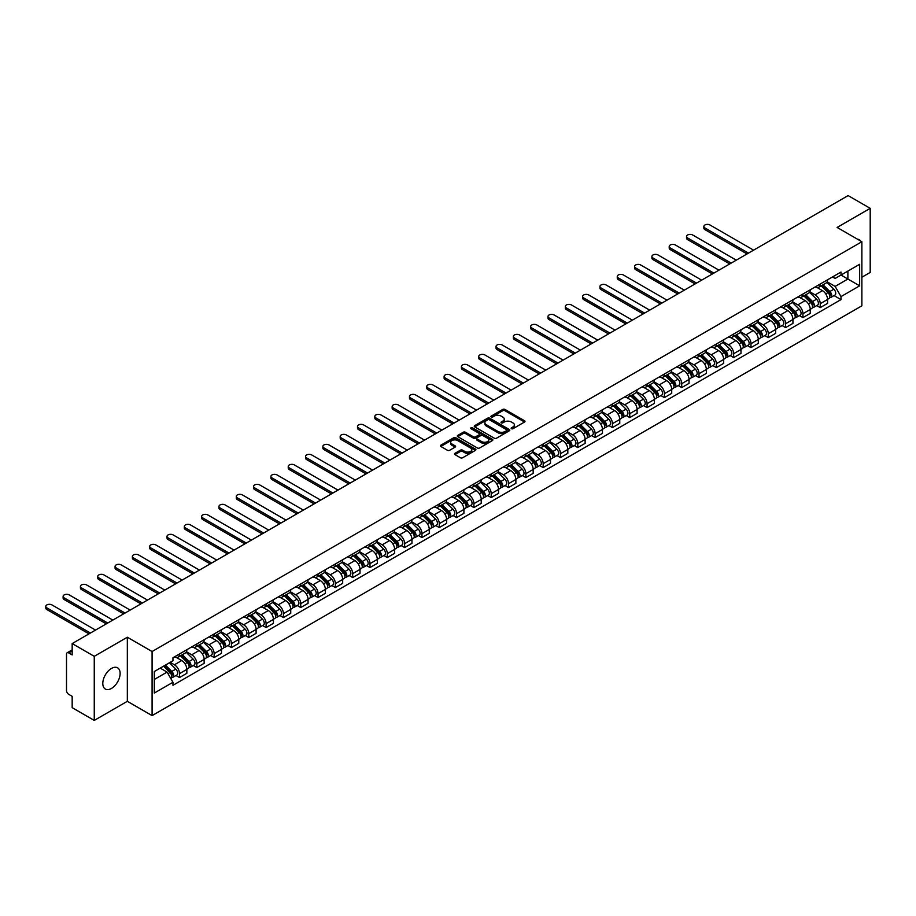 <?xml version="1.0" encoding="UTF-8"?>
<svg xmlns="http://www.w3.org/2000/svg" width="916" height="916" viewBox="0 0 916 916"><rect width="100%" height="100%" fill="white"/><g stroke="black" fill="none" stroke-linecap="round" stroke-linejoin="round"><path stroke-width="1.37" d="M511.46 428.699A1.076 0.618 0 0 0 512.983 428.699L524.559 422.013A1.546 0.893 0 0 0 525.005 421.383A1.546 0.893 0 0 0 524.559 420.753L504.945 409.429A1.546 0.893 0 0 0 502.77 409.429L491.194 416.116A1.076 0.618 0 0 0 492.716 416.998L494.216 416.127A4.935 2.851 0 0 1 501.189 416.127L502.815 417.078A4.935 2.851 0 0 1 504.269 419.093A4.935 2.851 0 0 1 502.815 421.097L501.327 421.967A1.076 0.618 0 0 0 502.85 422.849L504.35 421.978A4.935 2.851 0 0 1 511.323 421.978L512.949 422.929A4.935 2.851 0 0 1 514.403 424.944A4.935 2.851 0 0 1 512.949 426.948L511.46 427.818A1.076 0.618 0 0 0 511.46 428.699L511.46 427.818M111.466 688.431A12.24 7.065 120 0 0 119.458 677.645A12.24 7.065 120 0 0 117.592 667.833A12.24 7.065 120 0 0 111.466 668.44A12.24 7.065 120 0 0 103.462 679.225A12.24 7.065 120 0 0 105.34 689.038A12.24 7.065 120 0 0 111.466 688.431M860.422 240.885A12.24 7.065 120 0 0 859.116 239.717A12.24 7.065 120 0 0 857.445 239.168M454.931 453.34A1.546 0.893 0 0 0 454.485 453.97A1.546 0.893 0 0 0 454.931 454.599L460.439 457.771A1.546 0.893 0 0 0 462.614 457.771L475.473 450.351A1.546 0.893 0 0 0 475.919 449.722A1.546 0.893 0 0 0 475.473 449.092L455.859 437.768A1.546 0.893 0 0 0 453.683 437.768L440.825 445.199A1.546 0.893 0 0 0 440.367 445.829A1.546 0.893 0 0 0 440.825 446.458L447.466 450.294A1.546 0.893 0 0 0 449.642 450.294L455.149 447.111A1.546 0.893 0 0 0 455.595 446.481A1.546 0.893 0 0 0 455.149 445.852L451.851 443.951A4.122 2.382 0 0 1 450.649 442.268A4.122 2.382 0 0 1 453.191 440.069A4.122 2.382 0 0 1 457.679 440.585L470.595 448.038A4.122 2.382 0 0 1 471.797 449.722A4.122 2.382 0 0 1 469.255 451.92A4.122 2.382 0 0 1 464.767 451.405L462.614 450.168A1.546 0.893 0 0 0 460.439 450.168L454.931 453.34L454.931 454.599M152.09 651.516L127.335 637.227L94.256 656.325L72.169 643.57L848.113 195.589L870.2 208.344L837.121 227.443L861.876 241.732L152.09 651.516L152.09 715.614L861.876 305.818L861.876 241.732M494.319 438.214A1.546 0.893 0 0 0 496.495 438.214L509.353 430.783A1.546 0.893 0 0 0 509.811 430.165A1.546 0.893 0 0 0 509.353 429.535L489.739 418.211A1.546 0.893 0 0 0 487.564 418.211L474.706 425.631A1.546 0.893 0 0 0 474.259 426.261A1.546 0.893 0 0 0 474.706 426.89L494.319 438.214M471.385 428.928A1.076 0.618 0 0 1 472.473 429.077L492.396 440.585L479.56 447.993A1.546 0.893 0 0 1 477.373 447.993L457.76 436.669L457.76 435.409A1.546 0.893 0 0 0 457.313 436.039A1.546 0.893 0 0 0 457.76 436.669M457.76 435.409L463.267 432.238A1.546 0.893 0 0 1 465.442 432.238L473.4 436.829A1.546 0.893 0 0 0 475.576 436.829L479.228 434.722A1.546 0.893 0 0 0 479.686 434.092A1.546 0.893 0 0 0 479.228 433.463L470.95 428.677A1.076 0.618 0 0 1 472.473 427.806L492.419 439.314A1.546 0.893 0 0 1 492.865 439.943A1.546 0.893 0 0 1 492.419 440.573L492.419 439.314M94.256 656.325L94.256 720.411L72.169 707.656L72.169 696.32L68.723 694.328A3.137 1.809 -120 0 1 66.502 690.481L66.502 654.207A3.137 1.809 -120 0 1 67.154 652.776L72.169 649.879M861.876 277.239L870.2 272.43L870.2 208.344M94.256 720.411L127.335 701.312L152.09 715.614M72.169 643.57L72.169 654.917L68.723 652.925A3.137 1.809 -120 0 0 67.154 652.776M820.244 284.029A7.225 4.168 60 0 1 818.755 287.269L826.083 283.044A7.225 4.168 -120 0 0 827.572 279.804M809.847 291.803L815.137 294.86A7.225 4.168 60 0 1 820.244 303.7L827.572 299.475A7.225 4.168 -120 0 0 822.465 290.635L817.221 287.601M827.572 299.475L827.572 303.379L820.244 307.616L816.728 305.589M818.755 287.269A7.225 4.168 60 0 1 815.194 286.948M820.244 303.7L820.244 307.616M802.931 294.025A7.225 4.168 60 0 1 801.431 297.265L808.759 293.04A7.225 4.168 -120 0 0 810.259 289.8M799.416 315.585L802.931 317.612L810.259 313.387L810.259 309.471A7.225 4.168 -120 0 0 805.153 300.631L799.908 297.597M801.431 297.265A7.225 4.168 60 0 1 797.882 296.944M792.535 301.799L797.825 304.856A7.225 4.168 60 0 1 802.931 313.707L802.931 317.612M785.607 304.02A7.225 4.168 60 0 1 784.119 307.261L791.447 303.036A7.225 4.168 -120 0 0 792.935 299.795M782.104 325.581L785.607 327.607L792.935 323.382L792.935 319.466A7.225 4.168 -120 0 0 787.829 310.627L782.585 307.593M784.119 307.261A7.225 4.168 60 0 1 780.558 306.94M775.211 311.806L780.501 314.852A7.225 4.168 60 0 1 785.607 323.703L785.607 327.607M768.295 314.028A7.225 4.168 60 0 1 766.795 317.268L774.123 313.032A7.225 4.168 -120 0 0 775.623 309.791M764.78 335.577L768.295 337.603L775.623 333.378L775.623 329.474A7.225 4.168 -120 0 0 770.516 320.623L765.272 317.6M766.795 317.268A7.225 4.168 60 0 1 763.246 316.936M757.898 321.802L763.188 324.859A7.225 4.168 60 0 1 768.295 333.699L768.295 337.603M750.983 324.024A7.225 4.168 60 0 1 749.483 327.264L756.811 323.027A7.225 4.168 -120 0 0 758.299 319.787M747.467 345.572L750.983 347.611L758.299 343.374L758.299 339.47A7.225 4.168 -120 0 0 753.192 330.619L747.96 327.596M749.483 327.264A7.225 4.168 60 0 1 745.922 326.932M740.575 331.798L745.876 334.855A7.225 4.168 60 0 1 750.983 343.695L750.983 347.611M733.659 334.019A7.225 4.168 60 0 1 732.17 337.26L739.487 333.035A7.225 4.168 -120 0 0 740.987 329.794M730.144 355.58L733.659 357.606L740.987 353.37L740.987 349.465A7.225 4.168 -120 0 0 735.88 340.615L730.636 337.592M732.17 337.26A7.225 4.168 60 0 1 728.609 336.939M723.262 341.794L728.552 344.851A7.225 4.168 60 0 1 733.659 353.69L733.659 357.606M716.346 344.015A7.225 4.168 60 0 1 714.846 347.256L722.174 343.031A7.225 4.168 -120 0 0 723.674 339.79M712.831 365.576L716.346 367.602L723.674 363.377L723.674 359.461A7.225 4.168 -120 0 0 718.568 350.622L713.324 347.588M714.846 347.256A7.225 4.168 60 0 1 711.297 346.935M705.95 351.79L711.24 354.847A7.225 4.168 60 0 1 716.346 363.698L716.346 367.602M699.023 354.011A7.225 4.168 60 0 1 697.534 357.251L704.862 353.026A7.225 4.168 -120 0 0 706.351 349.786M695.519 375.571L699.023 377.598L706.351 373.373L706.351 369.457A7.225 4.168 -120 0 0 701.244 360.618L696 357.584M697.534 357.251A7.225 4.168 60 0 1 693.973 356.931M688.626 361.786L693.916 364.843A7.225 4.168 60 0 1 699.023 373.694L699.023 377.598M681.71 364.007A7.225 4.168 60 0 1 680.21 367.259L687.538 363.022A7.225 4.168 -120 0 0 689.038 359.782M678.195 385.567L681.71 387.594L689.038 383.369L689.038 379.453A7.225 4.168 -120 0 0 683.931 370.614L678.687 367.591M680.21 367.259A7.225 4.168 60 0 1 676.661 366.927M671.313 371.793L676.603 374.839A7.225 4.168 60 0 1 681.71 383.69L681.71 387.594M664.386 374.014A7.225 4.168 60 0 1 662.898 377.255L670.226 373.018A7.225 4.168 -120 0 0 671.714 369.778M660.883 395.563L664.398 397.601L671.714 393.365L671.714 389.46A7.225 4.168 -120 0 0 666.608 380.609L661.363 377.587M662.898 377.255A7.225 4.168 60 0 1 659.337 376.923M653.99 381.789L659.291 384.846A7.225 4.168 60 0 1 664.398 393.685L664.398 397.601M647.074 384.01A7.225 4.168 60 0 1 645.574 387.25L652.902 383.025A7.225 4.168 -120 0 0 654.402 379.774M643.559 405.57L647.074 407.597L654.402 403.361L654.402 399.456A7.225 4.168 -120 0 0 649.295 390.605L644.051 387.582M645.574 387.25A7.225 4.168 60 0 1 642.024 386.93M636.677 391.785L641.967 394.842A7.225 4.168 60 0 1 647.074 403.681L647.074 407.597M629.761 394.006A7.225 4.168 60 0 1 628.262 397.246L635.59 393.021A7.225 4.168 -120 0 0 637.089 389.781M626.246 415.566L629.761 417.593L637.089 413.356L637.089 409.452A7.225 4.168 -120 0 0 631.983 400.613L626.739 397.578M628.262 397.246A7.225 4.168 60 0 1 624.712 396.926M619.365 401.78L624.655 404.838A7.225 4.168 60 0 1 629.761 413.677L629.761 417.593M612.438 404.002A7.225 4.168 60 0 1 610.949 407.242L618.277 403.017A7.225 4.168 -120 0 0 619.766 399.777M608.922 425.562L612.438 427.589L619.766 423.364L619.766 419.448A7.225 4.168 -120 0 0 614.659 410.608L609.415 407.574M610.949 407.242A7.225 4.168 60 0 1 607.388 406.922M602.041 411.776L607.331 414.834A7.225 4.168 60 0 1 612.438 423.684L612.438 427.589M595.125 413.998A7.225 4.168 60 0 1 593.625 417.249L600.953 413.013A7.225 4.168 -120 0 0 602.453 409.773M591.61 435.558L595.125 437.585L602.453 433.36L602.453 429.444A7.225 4.168 -120 0 0 597.347 420.604L592.102 417.582M593.625 417.249A7.225 4.168 60 0 1 590.076 416.917M584.729 421.784L590.018 424.829A7.225 4.168 60 0 1 595.125 433.68L595.125 437.585M577.801 424.005A7.225 4.168 60 0 1 576.313 427.245L583.641 423.009A7.225 4.168 -120 0 0 585.129 419.768M574.298 445.554L577.801 447.58L585.129 443.355L585.129 439.451A7.225 4.168 -120 0 0 580.023 430.6L574.779 427.577M576.313 427.245A7.225 4.168 60 0 1 572.752 426.913M567.405 431.78L572.695 434.837A7.225 4.168 60 0 1 577.801 443.676L577.801 447.58M560.489 434.001A7.225 4.168 60 0 1 558.989 437.241L566.317 433.005A7.225 4.168 -120 0 0 567.817 429.764M556.974 455.561L560.489 457.588L567.817 453.351L567.817 449.447A7.225 4.168 -120 0 0 562.71 440.596L557.466 437.573M558.989 437.241A7.225 4.168 60 0 1 555.44 436.909M550.092 441.775L555.382 444.832A7.225 4.168 60 0 1 560.489 453.672L560.489 457.588M543.177 443.997A7.225 4.168 60 0 1 541.677 447.237L549.005 443.012A7.225 4.168 -120 0 0 550.493 439.772M539.661 465.557L543.177 467.584L550.493 463.347L550.493 459.443A7.225 4.168 -120 0 0 545.398 450.603L540.154 447.569M541.677 447.237A7.225 4.168 60 0 1 538.116 446.916M532.769 451.771L538.07 454.828A7.225 4.168 60 0 1 543.177 463.668L543.177 467.584M525.853 453.993A7.225 4.168 60 0 1 524.364 457.233L531.681 453.008A7.225 4.168 -120 0 0 533.181 449.767M522.338 475.553L525.853 477.58L533.181 473.354L533.181 469.439A7.225 4.168 -120 0 0 528.074 460.599L522.83 457.565M524.364 457.233A7.225 4.168 60 0 1 520.803 456.912M515.456 461.767L520.746 464.824A7.225 4.168 60 0 1 525.853 473.675L525.853 477.58M508.54 463.988A7.225 4.168 60 0 1 507.04 467.229L514.368 463.004A7.225 4.168 -120 0 0 515.868 459.763M505.025 485.549L508.54 487.575L515.868 483.35L515.868 479.434A7.225 4.168 -120 0 0 510.762 470.595L505.517 467.561M507.04 467.229A7.225 4.168 60 0 1 503.491 466.908M498.144 471.763L503.434 474.82A7.225 4.168 60 0 1 508.54 483.671L508.54 487.575M491.216 473.996A7.225 4.168 60 0 1 489.728 477.236L497.056 473A7.225 4.168 -120 0 0 498.544 469.759M487.713 495.545L491.216 497.571L498.544 493.346L498.544 489.442A7.225 4.168 -120 0 0 493.438 480.591L488.194 477.568M489.728 477.236A7.225 4.168 60 0 1 486.167 476.904M480.82 481.77L486.11 484.816A7.225 4.168 60 0 1 491.216 493.667L491.216 497.571M473.904 483.991A7.225 4.168 60 0 1 472.404 487.232L479.732 482.995A7.225 4.168 -120 0 0 481.232 479.755M470.389 505.54L473.904 507.579L481.232 503.342L481.232 499.438A7.225 4.168 -120 0 0 476.125 490.587L470.881 487.564M472.404 487.232A7.225 4.168 60 0 1 468.855 486.9M463.507 491.766L468.797 494.823A7.225 4.168 60 0 1 473.904 503.663L473.904 507.579M456.58 493.987A7.225 4.168 60 0 1 455.092 497.228L462.42 493.003A7.225 4.168 -120 0 0 463.908 489.751M453.077 515.548L456.592 517.574L463.908 513.338L463.908 509.433A7.225 4.168 -120 0 0 458.801 500.583L453.557 497.56M455.092 497.228A7.225 4.168 60 0 1 451.531 496.907M446.184 501.762L451.485 504.819A7.225 4.168 60 0 1 456.592 513.658L456.592 517.574M439.268 503.983A7.225 4.168 60 0 1 437.768 507.224L445.096 502.999A7.225 4.168 -120 0 0 446.596 499.758M435.753 525.544L439.268 527.57L446.596 523.345L446.596 519.429A7.225 4.168 -120 0 0 441.489 510.59L436.245 507.556M437.768 507.224A7.225 4.168 60 0 1 434.218 506.903M428.871 511.758L434.161 514.815A7.225 4.168 60 0 1 439.268 523.654L439.268 527.57M421.955 513.979A7.225 4.168 60 0 1 420.455 517.219L427.783 512.994A7.225 4.168 -120 0 0 429.283 509.754M418.44 535.539L421.955 537.566L429.283 533.341L429.283 529.425A7.225 4.168 -120 0 0 424.177 520.586L418.933 517.551M420.455 517.219A7.225 4.168 60 0 1 416.906 516.899M411.559 521.754L416.849 524.811A7.225 4.168 60 0 1 421.955 533.662L421.955 537.566M404.632 523.975A7.225 4.168 60 0 1 403.143 527.227L410.471 522.99A7.225 4.168 -120 0 0 411.96 519.75M401.116 545.535L404.632 547.562L411.96 543.337L411.96 539.421A7.225 4.168 -120 0 0 406.853 530.582L401.609 527.559M403.143 527.227A7.225 4.168 60 0 1 399.582 526.895M394.235 531.761L399.525 534.807A7.225 4.168 60 0 1 404.632 543.657L404.632 547.562M387.319 533.982A7.225 4.168 60 0 1 385.819 537.223L393.147 532.986A7.225 4.168 -120 0 0 394.647 529.746M383.804 555.531L387.319 557.558L394.647 553.333L394.647 549.428A7.225 4.168 -120 0 0 389.54 540.577L384.296 537.555M385.819 537.223A7.225 4.168 60 0 1 382.27 536.89M376.923 541.757L382.212 544.814A7.225 4.168 60 0 1 387.319 553.653L387.319 557.558M369.995 543.978A7.225 4.168 60 0 1 368.507 547.218L375.835 542.993A7.225 4.168 -120 0 0 377.323 539.742M366.492 565.538L369.995 567.565L377.323 563.329L377.323 559.424A7.225 4.168 -120 0 0 372.217 550.573L366.973 547.55M368.507 547.218A7.225 4.168 60 0 1 364.946 546.886M359.599 551.753L364.889 554.81A7.225 4.168 60 0 1 369.995 563.649L369.995 567.565M352.683 553.974A7.225 4.168 60 0 1 351.183 557.214L358.511 552.989A7.225 4.168 -120 0 0 360.011 549.749M349.168 575.534L352.683 577.561L360.011 573.324L360.011 569.42A7.225 4.168 -120 0 0 354.904 560.581L349.66 557.546M351.183 557.214A7.225 4.168 60 0 1 347.633 556.894M342.286 561.748L347.576 564.806A7.225 4.168 60 0 1 352.683 573.645L352.683 577.561M335.37 563.97A7.225 4.168 60 0 1 333.871 567.21L341.199 562.985A7.225 4.168 -120 0 0 342.687 559.745M331.855 585.53L335.37 587.557L342.687 583.332L342.687 579.416A7.225 4.168 -120 0 0 337.592 570.576L332.348 567.542M333.871 567.21A7.225 4.168 60 0 1 330.321 566.889M324.962 571.744L330.264 574.801A7.225 4.168 60 0 1 335.37 583.652L335.37 587.557M318.047 573.966A7.225 4.168 60 0 1 316.558 577.217L323.875 572.981A7.225 4.168 -120 0 0 325.375 569.741M314.531 595.526L318.047 597.553L325.375 593.328L325.375 589.412A7.225 4.168 -120 0 0 320.268 580.572L315.024 577.549M316.558 577.217A7.225 4.168 60 0 1 312.997 576.885M307.65 581.752L312.94 584.797A7.225 4.168 60 0 1 318.047 593.648L318.047 597.553M300.734 583.973A7.225 4.168 60 0 1 299.234 587.213L306.562 582.977A7.225 4.168 -120 0 0 308.062 579.736M297.219 605.522L300.734 607.548L308.062 603.323L308.062 599.419A7.225 4.168 -120 0 0 302.956 590.568L297.711 587.545M299.234 587.213A7.225 4.168 60 0 1 295.685 586.881M290.338 591.747L295.628 594.805A7.225 4.168 60 0 1 300.734 603.644L300.734 607.548M283.41 593.969A7.225 4.168 60 0 1 281.922 597.209L289.25 592.973A7.225 4.168 -120 0 0 290.738 589.732M279.907 615.518L283.41 617.556L290.738 613.319L290.738 609.415A7.225 4.168 -120 0 0 285.632 600.564L280.388 597.541M281.922 597.209A7.225 4.168 60 0 1 278.361 596.877M273.014 601.743L278.304 604.8A7.225 4.168 60 0 1 283.41 613.64L283.41 617.556M266.098 603.965A7.225 4.168 60 0 1 264.598 607.205L271.926 602.98A7.225 4.168 -120 0 0 273.426 599.74M262.583 625.525L266.098 627.552L273.426 623.315L273.426 619.411A7.225 4.168 -120 0 0 268.319 610.56L263.075 607.537M264.598 607.205A7.225 4.168 60 0 1 261.049 606.884M255.701 611.739L260.991 614.796A7.225 4.168 60 0 1 266.098 623.636L266.098 627.552M248.774 613.96A7.225 4.168 60 0 1 247.286 617.201L254.614 612.976A7.225 4.168 -120 0 0 256.102 609.735M245.27 635.521L248.786 637.547L256.102 633.322L256.102 629.407A7.225 4.168 -120 0 0 250.995 620.567L245.751 617.533M247.286 617.201A7.225 4.168 60 0 1 243.725 616.88M238.378 621.735L243.679 624.792A7.225 4.168 60 0 1 248.786 633.643L248.786 637.547M231.462 623.956A7.225 4.168 60 0 1 229.962 627.197L237.29 622.972A7.225 4.168 -120 0 0 238.79 619.731M227.947 645.517L231.462 647.543L238.79 643.318L238.79 639.402A7.225 4.168 -120 0 0 233.683 630.563L228.439 627.529M229.962 627.197A7.225 4.168 60 0 1 226.412 626.876M221.065 631.731L226.355 634.788A7.225 4.168 60 0 1 231.462 643.639L231.462 647.543M214.149 633.964A7.225 4.168 60 0 1 212.649 637.204L219.977 632.967A7.225 4.168 -120 0 0 221.477 629.727M210.634 655.513L214.149 657.539L221.477 653.314L221.477 649.398A7.225 4.168 -120 0 0 216.371 640.559L211.127 637.536M212.649 637.204A7.225 4.168 60 0 1 209.1 636.872M203.753 641.738L209.043 644.784A7.225 4.168 60 0 1 214.149 653.635L214.149 657.539M196.826 643.959A7.225 4.168 60 0 1 195.337 647.2L202.665 642.963A7.225 4.168 -120 0 0 204.154 639.723M193.31 665.508L196.826 667.546L204.154 663.31L204.154 659.405A7.225 4.168 -120 0 0 199.047 650.555L193.803 647.532M195.337 647.2A7.225 4.168 60 0 1 191.776 646.868M186.429 651.734L191.719 654.791A7.225 4.168 60 0 1 196.826 663.631L196.826 667.546M179.513 653.955A7.225 4.168 60 0 1 178.013 657.196L185.341 652.971A7.225 4.168 -120 0 0 186.841 649.719M175.998 675.516L179.513 677.542L186.841 673.306L186.841 669.401A7.225 4.168 -120 0 0 181.734 660.55L176.49 657.528M178.013 657.196A7.225 4.168 60 0 1 174.464 656.875M170.181 662.348L174.406 664.787A7.225 4.168 60 0 1 179.513 673.626L179.513 677.542M832.518 276.941L835.117 278.453L859.655 264.289L847.884 271.079L847.884 279.025L835.117 286.399L827.171 281.807M154.312 679.466L167.078 672.092L172.964 682.283L154.312 693.046L154.312 671.52L172.964 660.745L172.964 657.734L841.003 272.041L841.003 275.052L859.655 285.826L841.003 296.589L835.117 286.399M859.655 264.289L859.655 285.826M172.964 682.283L172.964 685.294L841.003 299.601L841.003 296.589M127.335 637.227L127.335 701.312M167.078 672.092L160.197 668.119M834.052 295.593L841.003 299.601M511.884 428.848L512.949 428.23A4.935 2.851 0 0 0 514.403 426.215L514.403 424.944M504.269 419.093L504.269 420.375A4.935 2.851 0 0 1 502.815 422.379L501.75 422.997M524.536 422.024L504.945 410.712A1.546 0.893 0 0 0 502.77 410.712L491.617 417.146M509.353 429.535L509.353 430.783L489.739 419.494A1.546 0.893 0 0 0 487.564 419.494L474.728 426.902L474.706 425.631M506.628 430.6A1.076 0.618 0 0 0 506.628 429.719L489.419 419.78A1.076 0.618 0 0 0 487.896 419.78L486.316 420.696A4.935 2.851 0 0 0 484.873 422.7A4.935 2.851 0 0 0 486.316 424.715L498.075 431.516A4.935 2.851 0 0 0 505.048 431.516L506.628 430.6L506.628 431.883A1.076 0.618 0 0 0 506.949 431.436L506.949 430.165M484.873 422.7L484.873 423.982A4.935 2.851 0 0 0 486.316 425.997L486.316 424.715M506.628 431.883L505.048 432.799A4.935 2.851 0 0 1 498.075 432.799L486.316 425.997M457.782 436.68L463.267 433.52L463.267 432.238M479.686 434.092L479.686 435.375A1.546 0.893 0 0 1 479.228 436.005L475.576 438.111A1.546 0.893 0 0 1 473.4 438.111L465.442 433.52A1.546 0.893 0 0 0 463.267 433.52M481.656 441.592A4.122 2.382 0 0 0 486.144 442.107A4.122 2.382 0 0 0 488.686 439.909A4.122 2.382 0 0 0 487.484 438.226L482.938 435.604A1.546 0.893 0 0 0 480.751 435.604L477.11 437.711A1.546 0.893 0 0 0 476.652 438.34A1.546 0.893 0 0 0 477.11 438.97L481.656 441.592L481.656 442.875A4.122 2.382 0 0 0 486.144 443.39A4.122 2.382 0 0 0 488.686 441.191L488.686 439.909M476.652 438.34L476.652 439.623A1.546 0.893 0 0 0 477.11 440.252L477.11 438.97M481.656 442.875L477.11 440.252M471.797 449.722L471.797 451.004A4.122 2.382 0 0 1 469.255 453.202A4.122 2.382 0 0 1 464.767 452.687L462.614 451.451A1.546 0.893 0 0 0 460.439 451.451L454.954 454.611M450.649 442.268L450.649 443.55A4.122 2.382 0 0 0 451.851 445.233L451.851 443.951M455.149 445.852L455.149 447.111L451.851 445.233M475.45 450.363L455.859 439.05A1.546 0.893 0 0 0 453.683 439.05L440.836 446.47M821.183 285.872L827.995 292.605A3.927 2.267 60 0 1 829.037 298.479L827.572 299.326M822.534 287.212L825.43 288.884M753.582 250.16L710.014 225.004A3.607 2.084 -0 0 0 706.076 224.546A3.607 2.084 -0 0 0 703.854 226.481A3.607 2.084 -0 0 0 704.908 227.947L748.475 253.102M821.938 285.437L829.404 292.799A1.889 1.088 60 0 1 829.907 295.628A1.889 1.088 60 0 1 829.736 295.696M823.06 284.784L829.885 291.506A3.927 2.267 60 0 1 830.927 297.391A3.927 2.267 60 0 1 829.736 297.517M826.885 282.3L833.881 289.204A3.927 2.267 60 0 1 834.923 295.089L830.927 297.391M747.032 253.938L704.908 229.618A3.607 2.084 180 0 1 703.854 228.141L703.854 226.481M803.859 295.868L810.683 302.601A3.927 2.267 60 0 1 811.713 308.486L810.259 309.322M805.221 297.208L808.118 298.879M736.269 260.155L692.702 235A3.607 2.084 -0 0 0 688.763 234.553A3.607 2.084 -0 0 0 686.531 236.477A3.607 2.084 -0 0 0 687.595 237.954L731.163 263.098M804.614 295.433L812.091 302.795A1.889 1.088 60 0 1 812.584 305.623A1.889 1.088 60 0 1 812.412 305.692M805.748 294.78L812.572 301.513A3.927 2.267 60 0 1 813.603 307.387A3.927 2.267 60 0 1 812.423 307.513M809.561 292.296L816.568 299.2A3.927 2.267 60 0 1 817.599 305.085L813.603 307.387M729.72 263.934L687.595 239.614A3.607 2.084 180 0 1 686.531 238.137L686.531 236.477M786.546 305.864L793.37 312.596A3.927 2.267 60 0 1 794.401 318.482L792.935 319.329M787.909 307.204L790.794 308.875M718.957 270.151L675.378 244.996A3.607 2.084 -0 0 0 671.451 244.549A3.607 2.084 -0 0 0 669.218 246.473A3.607 2.084 -0 0 0 670.272 247.95L713.85 273.105M787.302 305.429L794.767 312.803A1.889 1.088 60 0 1 795.271 315.619A1.889 1.088 60 0 1 795.099 315.688M788.436 304.776L795.248 311.509A3.927 2.267 60 0 1 796.29 317.394A3.927 2.267 60 0 1 795.099 317.52M792.248 302.291L799.244 309.196A3.927 2.267 60 0 1 800.286 315.081L796.29 317.394M712.408 273.93L670.272 249.61A3.607 2.084 180 0 1 669.218 248.144L669.218 246.473M769.222 315.86L776.047 322.592A3.927 2.267 60 0 1 777.089 328.478L775.623 329.325M770.585 317.211L773.482 318.871M701.633 280.147L658.066 254.992A3.607 2.084 -0 0 0 654.127 254.545A3.607 2.084 -0 0 0 651.906 256.469A3.607 2.084 -0 0 0 652.959 257.946L696.526 283.101M769.978 315.425L777.455 322.798A1.889 1.088 60 0 1 777.947 325.615A1.889 1.088 60 0 1 777.776 325.684M771.112 314.772L777.936 321.505A3.927 2.267 60 0 1 778.966 327.39A3.927 2.267 60 0 1 777.787 327.516M774.936 312.287L781.932 319.192A3.927 2.267 60 0 1 782.962 325.077L778.966 327.39M695.084 283.937L652.959 259.606A3.607 2.084 180 0 1 651.906 258.14L651.906 256.469M751.91 325.856L758.734 332.588A3.927 2.267 60 0 1 759.765 338.473L758.299 339.321M753.273 327.207L756.158 328.878M684.321 290.154L640.742 264.999A3.607 2.084 -0 0 0 636.815 264.541A3.607 2.084 -0 0 0 634.582 266.464A3.607 2.084 -0 0 0 635.647 267.941L679.214 293.097M752.666 325.42L760.143 332.794A1.889 1.088 60 0 1 760.635 335.622A1.889 1.088 60 0 1 760.463 335.691M753.799 324.768L760.623 331.5A3.927 2.267 60 0 1 761.654 337.386A3.927 2.267 60 0 1 760.475 337.512M757.612 322.283L764.62 329.199A3.927 2.267 60 0 1 765.65 335.073L761.654 337.386M677.771 293.933L635.647 269.613A3.607 2.084 180 0 1 634.582 268.136L634.582 266.464M734.598 335.863L741.41 342.584A3.927 2.267 60 0 1 742.452 348.469L740.987 349.317M735.949 337.202L738.846 338.874M666.997 300.15L623.43 274.995A3.607 2.084 -0 0 0 619.491 274.537A3.607 2.084 -0 0 0 617.269 276.472A3.607 2.084 -0 0 0 618.323 277.937L661.89 303.093M735.353 335.416L742.819 342.79A1.889 1.088 60 0 1 743.311 345.618A1.889 1.088 60 0 1 743.139 345.687M736.475 334.764L743.3 341.496A3.927 2.267 60 0 1 744.342 347.382A3.927 2.267 60 0 1 743.151 347.507M740.3 332.29L747.296 339.195A3.927 2.267 60 0 1 748.338 345.08L744.342 347.382M660.447 303.929L618.323 279.609A3.607 2.084 180 0 1 617.269 278.132L617.269 276.472M717.274 345.859L724.098 352.591A3.927 2.267 60 0 1 725.128 358.477L723.663 359.312M718.636 347.198L721.533 348.87M649.684 310.146L606.117 284.99A3.607 2.084 -0 0 0 602.178 284.544A3.607 2.084 -0 0 0 599.946 286.468A3.607 2.084 -0 0 0 601.01 287.933L644.578 313.089M718.029 345.424L725.506 352.786A1.889 1.088 60 0 1 725.999 355.614A1.889 1.088 60 0 1 725.827 355.683M719.163 344.771L725.987 351.492A3.927 2.267 60 0 1 727.018 357.377A3.927 2.267 60 0 1 725.838 357.503M722.976 342.286L729.983 349.191A3.927 2.267 60 0 1 731.014 355.076L727.018 357.377M643.135 313.925L601.01 289.605A3.607 2.084 180 0 1 599.946 288.128L599.946 286.468M699.961 355.855L706.786 362.587A3.927 2.267 60 0 1 707.816 368.472L706.351 369.32M701.324 357.194L704.209 358.866M632.361 320.142L588.793 294.986A3.607 2.084 -0 0 0 584.866 294.54A3.607 2.084 -0 0 0 582.633 296.463A3.607 2.084 -0 0 0 583.687 297.94L627.254 323.096M700.717 355.419L708.183 362.793A1.889 1.088 60 0 1 708.686 365.61A1.889 1.088 60 0 1 708.515 365.679M701.851 354.767L708.663 361.499A3.927 2.267 60 0 1 709.705 367.385A3.927 2.267 60 0 1 708.515 367.511M705.663 352.282L712.659 359.186A3.927 2.267 60 0 1 713.701 365.072L709.705 367.385M625.811 323.921L583.687 299.601A3.607 2.084 180 0 1 582.633 298.124L582.633 296.463M682.638 365.85L689.462 372.583A3.927 2.267 60 0 1 690.504 378.468L689.038 379.316M684 367.19L686.897 368.862M615.048 330.138L571.481 304.982A3.607 2.084 -0 0 0 567.542 304.536A3.607 2.084 -0 0 0 565.309 306.459A3.607 2.084 -0 0 0 566.374 307.936L609.942 333.092M683.393 365.415L690.87 372.789A1.889 1.088 60 0 1 691.362 375.606A1.889 1.088 60 0 1 691.191 375.675M684.527 364.763L691.351 371.495A3.927 2.267 60 0 1 692.382 377.381A3.927 2.267 60 0 1 691.202 377.507M688.351 362.278L695.347 369.182A3.927 2.267 60 0 1 696.378 375.068L692.382 377.381M608.499 333.928L566.374 309.597A3.607 2.084 180 0 1 565.309 308.131L565.309 306.459M665.325 375.846L672.149 382.579A3.927 2.267 60 0 1 673.18 388.464L671.714 389.311M666.688 377.197L669.573 378.858M597.736 340.134L554.157 314.99A3.607 2.084 -0 0 0 550.23 314.531A3.607 2.084 -0 0 0 547.997 316.455A3.607 2.084 -0 0 0 549.05 317.932L592.629 343.088M666.081 375.411L673.546 382.785A1.889 1.088 60 0 1 674.05 385.613A1.889 1.088 60 0 1 673.878 385.682M667.214 374.759L674.039 381.491A3.927 2.267 60 0 1 675.069 387.376A3.927 2.267 60 0 1 673.878 387.502M671.027 372.274L678.035 379.19A3.927 2.267 60 0 1 679.065 385.064L675.069 387.376M591.186 343.924L549.05 319.604A3.607 2.084 180 0 1 547.997 318.127L547.997 316.455M648.001 385.854L654.826 392.575A3.927 2.267 60 0 1 655.867 398.46L654.402 399.307M649.364 387.193L652.261 388.865M580.412 350.141L536.845 324.985A3.607 2.084 -0 0 0 532.906 324.527A3.607 2.084 -0 0 0 530.685 326.451A3.607 2.084 -0 0 0 531.738 327.928L575.305 353.084M648.768 385.407L656.234 392.781A1.889 1.088 60 0 1 656.726 395.609A1.889 1.088 60 0 1 656.554 395.678M649.891 384.754L656.715 391.487A3.927 2.267 60 0 1 657.757 397.372A3.927 2.267 60 0 1 656.566 397.498M653.715 382.281L660.711 389.185A3.927 2.267 60 0 1 661.753 395.071L657.757 397.372M573.863 353.92L531.738 329.6A3.607 2.084 180 0 1 530.685 328.123L530.685 326.451M630.689 395.849L637.513 402.582A3.927 2.267 60 0 1 638.544 408.456L637.078 409.303M632.051 397.189L634.937 398.861M563.1 360.137L519.532 334.981A3.607 2.084 -0 0 0 515.594 334.523A3.607 2.084 -0 0 0 513.361 336.458A3.607 2.084 -0 0 0 514.426 337.924L557.993 363.08M631.445 395.414L638.921 402.777A1.889 1.088 60 0 1 639.414 405.605A1.889 1.088 60 0 1 639.242 405.674M632.578 394.762L639.402 401.483A3.927 2.267 60 0 1 640.433 407.368A3.927 2.267 60 0 1 639.253 407.494M636.391 392.277L643.398 399.181A3.927 2.267 60 0 1 644.429 405.067L640.433 407.368M556.55 363.915L514.426 339.596A3.607 2.084 180 0 1 513.361 338.119L513.361 336.458M613.377 405.845L620.189 412.578A3.927 2.267 60 0 1 621.231 418.463L619.766 419.299M614.728 407.185L617.624 408.857M545.776 370.133L502.208 344.977A3.607 2.084 -0 0 0 498.27 344.53A3.607 2.084 -0 0 0 496.048 346.454A3.607 2.084 -0 0 0 497.102 347.931L540.669 373.087M614.132 405.41L621.598 412.772A1.889 1.088 60 0 1 622.101 415.601A1.889 1.088 60 0 1 621.93 415.669M615.254 404.757L622.078 411.49A3.927 2.267 60 0 1 623.12 417.364A3.927 2.267 60 0 1 621.93 417.49M619.079 402.273L626.075 409.177A3.927 2.267 60 0 1 627.117 415.062L623.12 417.364M539.226 373.911L497.102 349.591A3.607 2.084 180 0 1 496.048 348.114L496.048 346.454M596.053 415.841L602.877 422.574A3.927 2.267 60 0 1 603.907 428.459L602.453 429.306M597.415 417.181L600.312 418.852M528.463 380.129L484.896 354.973A3.607 2.084 -0 0 0 480.957 354.526A3.607 2.084 -0 0 0 478.725 356.45A3.607 2.084 -0 0 0 479.789 357.927L523.357 383.083M596.808 415.406L604.285 422.78A1.889 1.088 60 0 1 604.778 425.596A1.889 1.088 60 0 1 604.606 425.665M597.942 414.753L604.766 421.486A3.927 2.267 60 0 1 605.797 427.371A3.927 2.267 60 0 1 604.617 427.497M601.755 412.269L608.762 419.173A3.927 2.267 60 0 1 609.793 425.058L605.797 427.371M521.914 383.907L479.789 359.587A3.607 2.084 180 0 1 478.725 358.122L478.725 356.45M578.74 425.837L585.564 432.57A3.927 2.267 60 0 1 586.595 438.455L585.129 439.302M580.103 427.188L582.988 428.848M511.151 390.124L467.572 364.969A3.607 2.084 -0 0 0 463.645 364.522A3.607 2.084 -0 0 0 461.412 366.446A3.607 2.084 -0 0 0 462.465 367.923L506.044 393.079M579.496 425.402L586.961 432.776A1.889 1.088 60 0 1 587.465 435.592A1.889 1.088 60 0 1 587.293 435.661M580.63 424.749L587.442 431.482A3.927 2.267 60 0 1 588.484 437.367A3.927 2.267 60 0 1 587.293 437.493M584.442 422.265L591.438 429.169A3.927 2.267 60 0 1 592.48 435.054L588.484 437.367M504.601 393.914L462.465 369.583A3.607 2.084 180 0 1 461.412 368.118L461.412 366.446M561.416 435.844L568.241 442.565A3.927 2.267 60 0 1 569.283 448.451L567.817 449.298M562.779 437.184L565.676 438.856M493.827 400.132L450.26 374.976A3.607 2.084 -0 0 0 446.321 374.518A3.607 2.084 -0 0 0 444.1 376.442A3.607 2.084 -0 0 0 445.153 377.919L488.72 403.074M562.172 435.398L569.649 442.772A1.889 1.088 60 0 1 570.141 445.6A1.889 1.088 60 0 1 569.97 445.668M563.306 434.745L570.13 441.478A3.927 2.267 60 0 1 571.16 447.363A3.927 2.267 60 0 1 569.981 447.489M567.13 432.26L574.126 439.176A3.927 2.267 60 0 1 575.156 445.061L571.16 447.363M487.278 403.91L445.153 379.59A3.607 2.084 180 0 1 444.1 378.113L444.1 376.442M544.104 445.84L550.928 452.561A3.927 2.267 60 0 1 551.959 458.447L550.493 459.294M545.467 447.18L548.352 448.851M476.515 410.128L432.936 384.972A3.607 2.084 -0 0 0 429.009 384.514A3.607 2.084 -0 0 0 426.776 386.449A3.607 2.084 -0 0 0 427.841 387.915L471.408 413.07M544.86 445.405L552.337 452.767A1.889 1.088 60 0 1 552.829 455.595A1.889 1.088 60 0 1 552.657 455.664M545.993 444.752L552.817 451.474A3.927 2.267 60 0 1 553.848 457.359A3.927 2.267 60 0 1 552.669 457.485M549.806 442.268L556.813 449.172A3.927 2.267 60 0 1 557.844 455.057L553.848 457.359M469.965 413.906L427.841 389.586A3.607 2.084 180 0 1 426.776 388.109L426.776 386.449M526.792 455.836L533.604 462.569A3.927 2.267 60 0 1 534.646 468.454L533.181 469.29M528.143 457.176L531.04 458.847M459.191 420.123L415.624 394.968A3.607 2.084 -0 0 0 411.685 394.521A3.607 2.084 -0 0 0 409.463 396.445A3.607 2.084 -0 0 0 410.517 397.922L454.084 423.066M527.547 455.401L535.013 462.763A1.889 1.088 60 0 1 535.516 465.591A1.889 1.088 60 0 1 535.345 465.66M528.669 454.748L535.494 461.481A3.927 2.267 60 0 1 536.536 467.355A3.927 2.267 60 0 1 535.345 467.481M532.494 452.264L539.49 459.168A3.927 2.267 60 0 1 540.532 465.053L536.536 467.355M452.641 423.902L410.517 399.582A3.607 2.084 180 0 1 409.463 398.105L409.463 396.445M509.468 465.832L516.292 472.564A3.927 2.267 60 0 1 517.322 478.45L515.868 479.297M510.83 467.171L513.727 468.843M441.878 430.119L398.311 404.964A3.607 2.084 -0 0 0 394.372 404.517A3.607 2.084 -0 0 0 392.14 406.441A3.607 2.084 -0 0 0 393.204 407.918L436.772 433.073M510.223 465.397L517.7 472.77A1.889 1.088 60 0 1 518.193 475.587A1.889 1.088 60 0 1 518.021 475.656M511.357 464.744L518.181 471.477A3.927 2.267 60 0 1 519.212 477.362A3.927 2.267 60 0 1 518.032 477.488M515.17 462.259L522.177 469.164A3.927 2.267 60 0 1 523.208 475.049L519.212 477.362M435.329 433.898L393.204 409.578A3.607 2.084 180 0 1 392.14 408.101L392.14 406.441M492.155 475.828L498.98 482.56A3.927 2.267 60 0 1 500.01 488.446L498.544 489.293M493.518 477.167L496.403 478.839M424.555 440.115L380.987 414.959A3.607 2.084 -0 0 0 377.06 414.513A3.607 2.084 -0 0 0 374.827 416.436A3.607 2.084 -0 0 0 375.881 417.914L419.459 443.069M492.911 475.393L500.376 482.766A1.889 1.088 60 0 1 500.88 485.583A1.889 1.088 60 0 1 500.709 485.652M494.045 474.74L500.857 481.473A3.927 2.267 60 0 1 501.899 487.358A3.927 2.267 60 0 1 500.709 487.484M497.857 472.255L504.853 479.16A3.927 2.267 60 0 1 505.895 485.045L501.899 487.358M418.005 443.905L375.881 419.574A3.607 2.084 180 0 1 374.827 418.108L374.827 416.436M474.832 485.824L481.656 492.556A3.927 2.267 60 0 1 482.698 498.441L481.232 499.289M476.194 487.175L479.091 488.835M407.242 450.122L363.675 424.967A3.607 2.084 -0 0 0 359.736 424.509A3.607 2.084 -0 0 0 357.503 426.432A3.607 2.084 -0 0 0 358.568 427.909L402.135 453.065M475.587 485.388L483.064 492.762A1.889 1.088 60 0 1 483.556 495.59A1.889 1.088 60 0 1 483.385 495.659M476.721 484.736L483.545 491.468A3.927 2.267 60 0 1 484.575 497.354A3.927 2.267 60 0 1 483.396 497.48M480.545 482.251L487.541 489.167A3.927 2.267 60 0 1 488.572 495.041L484.575 497.354M400.693 453.901L358.568 429.581A3.607 2.084 180 0 1 357.503 428.104L357.503 426.432M457.519 495.831L464.343 502.552A3.927 2.267 60 0 1 465.374 508.437L463.908 509.285M458.882 497.17L461.767 498.842M389.93 460.118L346.351 434.963A3.607 2.084 -0 0 0 342.424 434.505A3.607 2.084 -0 0 0 340.191 436.44A3.607 2.084 -0 0 0 341.244 437.905L384.823 463.061M458.275 495.384L465.74 502.758A1.889 1.088 60 0 1 466.244 505.586A1.889 1.088 60 0 1 466.072 505.655M459.408 494.732L466.233 501.464A3.927 2.267 60 0 1 467.263 507.35A3.927 2.267 60 0 1 466.072 507.475M463.221 492.258L470.229 499.163A3.927 2.267 60 0 1 471.259 505.048L467.263 507.35M383.38 463.897L341.244 439.577A3.607 2.084 180 0 1 340.191 438.1L340.191 436.44M440.195 505.827L447.019 512.559A3.927 2.267 60 0 1 448.061 518.433L446.596 519.28M441.558 507.166L444.455 508.838M372.606 470.114L329.039 444.958A3.607 2.084 -0 0 0 325.1 444.5A3.607 2.084 -0 0 0 322.879 446.435A3.607 2.084 -0 0 0 323.932 447.901L367.499 473.057M440.962 505.392L448.428 512.754A1.889 1.088 60 0 1 448.92 515.582A1.889 1.088 60 0 1 448.748 515.651M442.085 504.739L448.909 511.46A3.927 2.267 60 0 1 449.951 517.345A3.927 2.267 60 0 1 448.76 517.471M445.909 502.254L452.905 509.159A3.927 2.267 60 0 1 453.947 515.044L449.951 517.345M366.056 473.893L323.932 449.573A3.607 2.084 180 0 1 322.879 448.096L322.879 446.435M422.883 515.822L429.707 522.555A3.927 2.267 60 0 1 430.738 528.44L429.272 529.288M424.245 517.162L427.131 518.834M355.293 480.11L311.726 454.954A3.607 2.084 -0 0 0 307.787 454.508A3.607 2.084 -0 0 0 305.555 456.431A3.607 2.084 -0 0 0 306.62 457.908L350.187 483.064M423.639 515.387L431.115 522.75A1.889 1.088 60 0 1 431.608 525.578A1.889 1.088 60 0 1 431.436 525.647M424.772 514.735L431.596 521.467A3.927 2.267 60 0 1 432.627 527.353A3.927 2.267 60 0 1 431.447 527.479M428.585 512.25L435.592 519.154A3.927 2.267 60 0 1 436.623 525.04L432.627 527.353M348.744 483.888L306.62 459.569A3.607 2.084 180 0 1 305.555 458.092L305.555 456.431M405.57 525.818L412.383 532.551A3.927 2.267 60 0 1 413.425 538.436L411.96 539.284M406.922 527.158L409.818 528.83M337.97 490.106L294.402 464.95A3.607 2.084 -0 0 0 290.464 464.504A3.607 2.084 -0 0 0 288.242 466.427A3.607 2.084 -0 0 0 289.296 467.904L332.863 493.06M406.326 525.383L413.792 532.757A1.889 1.088 60 0 1 414.295 535.574A1.889 1.088 60 0 1 414.124 535.642M407.448 524.731L414.272 531.463A3.927 2.267 60 0 1 415.314 537.349A3.927 2.267 60 0 1 414.124 537.474M411.273 522.246L418.269 529.15A3.927 2.267 60 0 1 419.31 535.036L415.314 537.349M331.42 493.896L289.296 469.565A3.607 2.084 180 0 1 288.242 468.099L288.242 466.427M388.247 535.814L395.071 542.547A3.927 2.267 60 0 1 396.101 548.432L394.647 549.279M389.609 537.165L392.506 538.826M320.657 500.102L277.09 474.957A3.607 2.084 -0 0 0 273.151 474.499A3.607 2.084 -0 0 0 270.918 476.423A3.607 2.084 -0 0 0 271.983 477.9L315.551 503.056M389.002 535.379L396.479 542.753A1.889 1.088 60 0 1 396.971 545.581A1.889 1.088 60 0 1 396.8 545.638M390.136 534.726L396.96 541.459A3.927 2.267 60 0 1 397.991 547.344A3.927 2.267 60 0 1 396.811 547.47M393.949 532.242L400.956 539.146A3.927 2.267 60 0 1 401.987 545.031L397.991 547.344M314.108 503.892L271.983 479.572A3.607 2.084 180 0 1 270.918 478.095L270.918 476.423M370.934 545.822L377.758 552.543A3.927 2.267 60 0 1 378.789 558.428L377.323 559.275M372.297 547.161L375.182 548.833M303.345 510.109L259.766 484.953A3.607 2.084 -0 0 0 255.839 484.495A3.607 2.084 -0 0 0 253.606 486.419A3.607 2.084 -0 0 0 254.659 487.896L298.238 513.052M371.69 545.375L379.155 552.749A1.889 1.088 60 0 1 379.659 555.577A1.889 1.088 60 0 1 379.487 555.646M372.823 544.722L379.636 551.455A3.927 2.267 60 0 1 380.678 557.34A3.927 2.267 60 0 1 379.487 557.466M376.636 542.238L383.632 549.153A3.927 2.267 60 0 1 384.674 555.039L380.678 557.34M296.795 513.887L254.659 489.568A3.607 2.084 180 0 1 253.606 488.091L253.606 486.419M353.61 555.817L360.435 562.55A3.927 2.267 60 0 1 361.476 568.424L360.011 569.271M354.973 557.157L357.87 558.829M286.021 520.105L242.454 494.949A3.607 2.084 -0 0 0 238.515 494.491A3.607 2.084 -0 0 0 236.294 496.426A3.607 2.084 -0 0 0 237.347 497.892L280.914 523.047M354.377 555.382L361.843 562.745A1.889 1.088 60 0 1 362.335 565.573A1.889 1.088 60 0 1 362.163 565.641M355.5 554.73L362.324 561.451A3.927 2.267 60 0 1 363.354 567.336A3.927 2.267 60 0 1 362.175 567.462M359.324 552.245L366.32 559.149A3.927 2.267 60 0 1 367.35 565.035L363.354 567.336M279.472 523.883L237.347 499.564A3.607 2.084 180 0 1 236.294 498.086L236.294 496.426M336.298 565.813L343.122 572.546A3.927 2.267 60 0 1 344.153 578.431L342.687 579.267M337.66 567.153L340.546 568.825M268.709 530.101L225.13 504.945A3.607 2.084 -0 0 0 221.203 504.498A3.607 2.084 -0 0 0 218.97 506.422A3.607 2.084 -0 0 0 220.035 507.899L263.602 533.043M337.054 565.378L344.53 572.74A1.889 1.088 60 0 1 345.023 575.569A1.889 1.088 60 0 1 344.851 575.637M338.187 564.725L345.011 571.458A3.927 2.267 60 0 1 346.042 577.332A3.927 2.267 60 0 1 344.863 577.458M342 562.241L349.007 569.145A3.927 2.267 60 0 1 350.038 575.03L346.042 577.332M262.159 533.879L220.035 509.559A3.607 2.084 180 0 1 218.97 508.082L218.97 506.422M318.986 575.809L325.798 582.542A3.927 2.267 60 0 1 326.84 588.427L325.375 589.274M320.337 577.149L323.233 578.82M251.385 540.096L207.817 514.941A3.607 2.084 -0 0 0 203.879 514.494A3.607 2.084 -0 0 0 201.657 516.418A3.607 2.084 -0 0 0 202.711 517.895L246.278 543.051M319.741 575.374L327.207 582.748A1.889 1.088 60 0 1 327.71 585.564A1.889 1.088 60 0 1 327.539 585.633M320.863 574.721L327.688 581.454A3.927 2.267 60 0 1 328.73 587.339A3.927 2.267 60 0 1 327.539 587.465M324.688 572.237L331.684 579.141A3.927 2.267 60 0 1 332.726 585.026L328.73 587.339M244.835 543.875L202.711 519.555A3.607 2.084 180 0 1 201.657 518.09L201.657 516.418M301.662 585.805L308.486 592.538A3.927 2.267 60 0 1 309.516 598.423L308.062 599.27M303.024 587.156L305.921 588.816M234.072 550.092L190.505 524.937A3.607 2.084 -0 0 0 186.566 524.49A3.607 2.084 -0 0 0 184.334 526.414A3.607 2.084 -0 0 0 185.398 527.891L228.966 553.046M302.417 585.37L309.894 592.744A1.889 1.088 60 0 1 310.387 595.56A1.889 1.088 60 0 1 310.215 595.629M303.551 584.717L310.375 591.45A3.927 2.267 60 0 1 311.406 597.335A3.927 2.267 60 0 1 310.226 597.461M307.364 582.232L314.371 589.137A3.927 2.267 60 0 1 315.402 595.022L311.406 597.335M227.523 553.882L185.398 529.551A3.607 2.084 180 0 1 184.334 528.085L184.334 526.414M284.349 595.801L291.173 602.533A3.927 2.267 60 0 1 292.204 608.419L290.738 609.266M285.712 597.152L288.597 598.824M216.749 560.1L173.181 534.944A3.607 2.084 -0 0 0 169.254 534.486A3.607 2.084 -0 0 0 167.021 536.41A3.607 2.084 -0 0 0 168.075 537.887L211.653 563.042M285.105 595.366L292.57 602.739A1.889 1.088 60 0 1 293.074 605.568A1.889 1.088 60 0 1 292.902 605.636M286.239 594.713L293.051 601.446A3.927 2.267 60 0 1 294.093 607.331A3.927 2.267 60 0 1 292.902 607.457M290.051 592.228L297.047 599.144A3.927 2.267 60 0 1 298.089 605.029L294.093 607.331M210.199 563.878L168.075 539.558A3.607 2.084 180 0 1 167.021 538.081L167.021 536.41M267.025 605.808L273.85 612.529A3.927 2.267 60 0 1 274.892 618.415L273.426 619.262M268.388 607.148L271.285 608.819M199.436 570.096L155.869 544.94A3.607 2.084 -0 0 0 151.93 544.482A3.607 2.084 -0 0 0 149.697 546.417A3.607 2.084 -0 0 0 150.762 547.883L194.329 573.038M267.781 605.362L275.258 612.735A1.889 1.088 60 0 1 275.75 615.563A1.889 1.088 60 0 1 275.579 615.632M268.915 604.709L275.739 611.441A3.927 2.267 60 0 1 276.769 617.327A3.927 2.267 60 0 1 275.59 617.453M272.739 602.236L279.735 609.14A3.927 2.267 60 0 1 280.765 615.025L276.769 617.327M192.887 573.874L150.762 549.554A3.607 2.084 180 0 1 149.697 548.077L149.697 546.417M249.713 615.804L256.537 622.537A3.927 2.267 60 0 1 257.568 628.422L256.102 629.258M251.076 617.144L253.961 618.815M182.124 580.091L138.545 554.936A3.607 2.084 -0 0 0 134.618 554.489A3.607 2.084 -0 0 0 132.385 556.413A3.607 2.084 -0 0 0 133.438 557.878L177.017 583.034M250.469 615.369L257.934 622.731A1.889 1.088 60 0 1 258.438 625.559A1.889 1.088 60 0 1 258.266 625.628M251.602 614.716L258.426 621.437A3.927 2.267 60 0 1 259.457 627.323A3.927 2.267 60 0 1 258.266 627.449M255.415 612.232L262.423 619.136A3.927 2.267 60 0 1 263.453 625.021L259.457 627.323M175.574 583.87L133.438 559.55A3.607 2.084 180 0 1 132.385 558.073L132.385 556.413M232.401 625.8L239.213 632.532A3.927 2.267 60 0 1 240.255 638.418L238.79 639.265M233.752 627.139L236.649 628.811M164.8 590.087L121.233 564.932A3.607 2.084 -0 0 0 117.294 564.485A3.607 2.084 -0 0 0 115.073 566.409A3.607 2.084 -0 0 0 116.126 567.886L159.693 593.041M233.156 625.365L240.622 632.738A1.889 1.088 60 0 1 241.114 635.555A1.889 1.088 60 0 1 240.942 635.624M234.278 624.712L241.103 631.445A3.927 2.267 60 0 1 242.145 637.33A3.927 2.267 60 0 1 240.954 637.456M238.103 622.227L245.099 629.132A3.927 2.267 60 0 1 246.141 635.017L242.145 637.33M158.25 593.866L116.126 569.546A3.607 2.084 180 0 1 115.073 568.069L115.073 566.409M215.077 635.796L221.901 642.528A3.927 2.267 60 0 1 222.931 648.413L221.466 649.261M216.439 637.135L219.325 638.807M147.487 600.083L103.92 574.927A3.607 2.084 -0 0 0 99.981 574.481A3.607 2.084 -0 0 0 97.749 576.404A3.607 2.084 -0 0 0 98.814 577.881L142.381 603.037M215.833 635.361L223.309 642.734A1.889 1.088 60 0 1 223.802 645.551A1.889 1.088 60 0 1 223.63 645.62M216.966 634.708L223.79 641.44A3.927 2.267 60 0 1 224.821 647.326A3.927 2.267 60 0 1 223.641 647.452M220.779 632.223L227.786 639.128A3.927 2.267 60 0 1 228.817 645.013L224.821 647.326M140.938 603.873L98.814 579.542A3.607 2.084 180 0 1 97.749 578.076L97.749 576.404M197.764 645.791L204.577 652.524A3.927 2.267 60 0 1 205.619 658.409L204.154 659.257M199.115 647.143L202.012 648.803M130.164 610.079L86.596 584.935A3.607 2.084 -0 0 0 82.669 584.477A3.607 2.084 -0 0 0 80.436 586.4A3.607 2.084 -0 0 0 81.49 587.877L125.057 613.033M198.52 645.356L205.986 652.73A1.889 1.088 60 0 1 206.489 655.558A1.889 1.088 60 0 1 206.318 655.627M199.642 644.704L206.466 651.436A3.927 2.267 60 0 1 207.508 657.322A3.927 2.267 60 0 1 206.318 657.448M203.466 642.219L210.462 649.135A3.927 2.267 60 0 1 211.504 655.009L207.508 657.322M123.614 613.869L81.49 589.549A3.607 2.084 180 0 1 80.436 588.072L80.436 586.4M180.441 655.799L187.265 662.52A3.927 2.267 60 0 1 188.295 668.405L186.841 669.253M181.803 657.138L184.7 658.81M112.851 620.086L69.284 594.931A3.607 2.084 -0 0 0 65.345 594.473A3.607 2.084 -0 0 0 63.112 596.396A3.607 2.084 -0 0 0 64.177 597.873L107.745 623.029M181.196 655.352L188.673 662.726A1.889 1.088 60 0 1 189.165 665.554A1.889 1.088 60 0 1 188.994 665.623M182.33 654.7L189.154 661.432A3.927 2.267 60 0 1 190.184 667.317A3.927 2.267 60 0 1 189.005 667.443M186.143 652.226L193.15 659.131A3.927 2.267 60 0 1 194.181 665.016L190.184 667.317M106.302 623.865L64.177 599.545A3.607 2.084 180 0 1 63.112 598.068L63.112 596.396M163.529 666.195L169.952 672.527A3.927 2.267 60 0 1 170.983 678.401L170.788 678.516M164.491 667.134L167.376 668.806M95.539 630.082L51.96 604.926A3.607 2.084 -0 0 0 48.033 604.468A3.607 2.084 -0 0 0 45.8 606.403A3.607 2.084 -0 0 0 46.853 607.869L90.432 633.025M164.285 665.76L171.349 672.722A1.889 1.088 60 0 1 171.853 675.55A1.889 1.088 60 0 1 171.681 675.619M165.418 665.108L171.83 671.428A3.927 2.267 60 0 1 172.872 677.313A3.927 2.267 60 0 1 171.681 677.439M169.414 662.795L175.826 669.127A3.927 2.267 60 0 1 176.868 675.012L172.872 677.313M88.989 633.861L46.853 609.541A3.607 2.084 180 0 1 45.8 608.064L45.8 606.403M196.826 663.631L204.154 659.405M214.149 653.635L221.477 649.398M231.462 643.639L238.79 639.402M248.786 633.643L256.102 629.407M266.098 623.636L273.426 619.411M283.41 613.64L290.738 609.415M300.734 603.644L308.062 599.419M318.047 593.648L325.375 589.412M335.37 583.652L342.687 579.416M352.683 573.645L360.011 569.42M369.995 563.649L377.323 559.424M387.319 553.653L394.647 549.428M404.632 543.657L411.96 539.421M421.955 533.662L429.283 529.425M439.268 523.654L446.596 519.429M456.592 513.658L463.908 509.433M473.904 503.663L481.232 499.438M491.216 493.667L498.544 489.442M508.54 483.671L515.868 479.434M525.853 473.675L533.181 469.439M543.177 463.668L550.493 459.443M560.489 453.672L567.817 449.447M577.801 443.676L585.129 439.451M595.125 433.68L602.453 429.444M612.438 423.684L619.766 419.448M629.761 413.677L637.089 409.452M647.074 403.681L654.402 399.456M664.398 393.685L671.714 389.46M681.71 383.69L689.038 379.453M699.023 373.694L706.351 369.457M716.346 363.698L723.674 359.461M733.659 353.69L740.987 349.465M750.983 343.695L758.299 339.47M768.295 333.699L775.623 329.474M785.607 323.703L792.935 319.466M802.931 313.707L810.259 309.471M179.513 673.626L186.841 669.401M174.406 664.787L181.734 660.55M191.719 654.791L199.047 650.555M209.043 644.784L216.371 640.559M226.355 634.788L233.683 630.563M243.679 624.792L250.995 620.567M260.991 614.796L268.319 610.56M278.304 604.8L285.632 600.564M295.628 594.805L302.956 590.568M312.94 584.797L320.268 580.572M330.264 574.801L337.592 570.576M347.576 564.806L354.904 560.581M364.889 554.81L372.217 550.573M382.212 544.814L389.54 540.577M399.525 534.807L406.853 530.582M416.849 524.811L424.177 520.586M434.161 514.815L441.489 510.59M451.485 504.819L458.801 500.583M468.797 494.823L476.125 490.587M486.11 484.816L493.438 480.591M503.434 474.82L510.762 470.595M520.746 464.824L528.074 460.599M538.07 454.828L545.398 450.603M555.382 444.832L562.71 440.596M572.695 434.837L580.023 430.6M590.018 424.829L597.347 420.604M607.331 414.834L614.659 410.608M624.655 404.838L631.983 400.613M641.967 394.842L649.295 390.605M659.291 384.846L666.608 380.609M676.603 374.839L683.931 370.614M693.916 364.843L701.244 360.618M711.24 354.847L718.568 350.622M728.552 344.851L735.88 340.615M745.876 334.855L753.192 330.619M763.188 324.859L770.516 320.623M780.501 314.852L787.829 310.627M797.825 304.856L805.153 300.631M815.137 294.86L822.465 290.635M72.169 650.944L68.723 652.925M512.949 428.23L512.949 426.948M501.327 422.849L501.327 421.967M502.815 422.379L502.815 421.097M491.194 416.998L491.194 416.116M502.77 410.712L502.77 409.429M504.945 410.712L504.945 409.429M524.559 422.013L524.559 420.753M487.564 419.494L487.564 418.211M489.739 419.494L489.739 418.211M498.075 432.799L498.075 431.516M505.048 432.799L505.048 431.516M465.442 433.52L465.442 432.238M473.4 438.111L473.4 436.829M475.576 438.111L475.576 436.829M479.228 436.005L479.228 434.722M472.473 429.077L472.473 427.806M460.439 451.451L460.439 450.168M462.614 451.451L462.614 450.168M464.767 452.687L464.767 451.405M440.825 446.458L440.825 445.199M453.683 439.05L453.683 437.768M455.859 439.05L455.859 437.768M475.473 450.351L475.473 449.092M827.995 292.605L825.751 293.899M830.297 294.769L829.587 295.17M833.881 289.204L829.885 291.506M704.908 229.618L704.908 227.947M810.683 302.601L808.427 303.894M812.973 304.765L812.263 305.165M816.568 299.2L812.572 301.513M687.595 239.614L687.595 237.954M793.37 312.596L791.115 313.902M795.66 314.76L794.951 315.173M799.244 309.196L795.248 311.509M670.272 249.61L670.272 247.95M776.047 322.592L773.791 323.898M778.337 324.756L777.638 325.169M781.932 319.192L777.936 321.505M652.959 259.606L652.959 257.946M758.734 332.588L756.479 333.893M761.024 334.752L760.314 335.164M764.62 329.199L760.623 331.5M635.647 269.613L635.647 267.941M741.41 342.584L739.166 343.889M743.712 344.76L743.002 345.16M747.296 339.195L743.3 341.496M618.323 279.609L618.323 277.937M724.098 352.591L721.842 353.885M726.388 354.755L725.678 355.156M729.983 349.191L725.987 351.492M601.01 289.605L601.01 287.933M706.786 362.587L704.53 363.881M709.076 364.751L708.366 365.163M712.659 359.186L708.663 361.499M583.687 299.601L583.687 297.94M689.462 372.583L687.206 373.888M691.752 374.747L691.053 375.159M695.347 369.182L691.351 371.495M566.374 309.597L566.374 307.936M672.149 382.579L669.894 383.884M674.439 384.743L673.729 385.155M678.035 379.19L674.039 381.491M549.05 319.604L549.05 317.932M654.826 392.575L652.57 393.88M657.115 394.739L656.417 395.151M660.711 389.185L656.715 391.487M531.738 329.6L531.738 327.928M637.513 402.582L635.257 403.876M639.803 404.746L639.093 405.147M643.398 399.181L639.402 401.483M514.426 339.596L514.426 337.924M620.189 412.578L617.945 413.872M622.491 414.742L621.781 415.143M626.075 409.177L622.078 411.49M497.102 349.591L497.102 347.931M602.877 422.574L600.621 423.879M605.167 424.738L604.457 425.15M608.762 419.173L604.766 421.486M479.789 359.587L479.789 357.927M585.564 432.57L583.309 433.875M587.854 434.734L587.145 435.146M591.438 429.169L587.442 431.482M462.465 369.583L462.465 367.923M568.241 442.565L565.985 443.871M570.531 444.729L569.832 445.142M574.126 439.176L570.13 441.478M445.153 379.59L445.153 377.919M550.928 452.561L548.673 453.867M553.218 454.737L552.508 455.137M556.813 449.172L552.817 451.474M427.841 389.586L427.841 387.915M533.604 462.569L531.36 463.862M535.906 464.733L535.196 465.133M539.49 459.168L535.494 461.481M410.517 399.582L410.517 397.922M516.292 472.564L514.036 473.87M518.582 474.728L517.872 475.141M522.177 469.164L518.181 471.477M393.204 409.578L393.204 407.918M498.98 482.56L496.724 483.866M501.27 484.724L500.56 485.137M504.853 479.16L500.857 481.473M375.881 419.574L375.881 417.914M481.656 492.556L479.4 493.861M483.946 494.72L483.247 495.132M487.541 489.167L483.545 491.468M358.568 429.581L358.568 427.909M464.343 502.552L462.088 503.857M466.633 504.716L465.923 505.128M470.229 499.163L466.233 501.464M341.244 439.577L341.244 437.905M447.019 512.559L444.764 513.853M449.309 514.723L448.611 515.124M452.905 509.159L448.909 511.46M323.932 449.573L323.932 447.901M429.707 522.555L427.451 523.849M431.997 524.719L431.287 525.131M435.592 519.154L431.596 521.467M306.62 459.569L306.62 457.908M412.383 532.551L410.139 533.856M414.685 534.715L413.975 535.127M418.269 529.15L414.272 531.463M289.296 469.565L289.296 467.904M395.071 542.547L392.815 543.852M397.361 544.711L396.651 545.123M400.956 539.146L396.96 541.459M271.983 479.572L271.983 477.9M377.758 552.543L375.503 553.848M380.048 554.707L379.339 555.119M383.632 549.153L379.636 551.455M254.659 489.568L254.659 487.896M360.435 562.55L358.179 563.844M362.725 564.714L362.026 565.115M366.32 559.149L362.324 561.451M237.347 499.564L237.347 497.892M343.122 572.546L340.866 573.84M345.412 574.71L344.702 575.111M349.007 569.145L345.011 571.458M220.035 509.559L220.035 507.899M325.798 582.542L323.554 583.847M328.1 584.706L327.39 585.118M331.684 579.141L327.688 581.454M202.711 519.555L202.711 517.895M308.486 592.538L306.23 593.843M310.776 594.702L310.066 595.114M314.371 589.137L310.375 591.45M185.398 529.551L185.398 527.891M291.173 602.533L288.918 603.839M293.464 604.697L292.754 605.11M297.047 599.144L293.051 601.446M168.075 539.558L168.075 537.887M273.85 612.529L271.594 613.835M276.14 614.705L275.441 615.105M279.735 609.14L275.739 611.441M150.762 549.554L150.762 547.883M256.537 622.537L254.282 623.83M258.827 624.701L258.117 625.101M262.423 619.136L258.426 621.437M133.438 559.55L133.438 557.878M239.213 632.532L236.958 633.826M241.515 634.696L240.805 635.109M245.099 629.132L241.103 631.445M116.126 569.546L116.126 567.886M221.901 642.528L219.645 643.833M224.191 644.692L223.481 645.104M227.786 639.128L223.79 641.44M98.814 579.542L98.814 577.881M204.577 652.524L202.333 653.829M206.879 654.688L206.169 655.1M210.462 649.135L206.466 651.436M81.49 589.549L81.49 587.877M187.265 662.52L185.009 663.825M189.555 664.684L188.845 665.096M193.15 659.131L189.154 661.432M64.177 599.545L64.177 597.873M169.952 672.527L167.983 673.661M172.242 674.691L171.532 675.092M175.826 669.127L171.83 671.428M46.853 609.541L46.853 607.869"/></g></svg>
